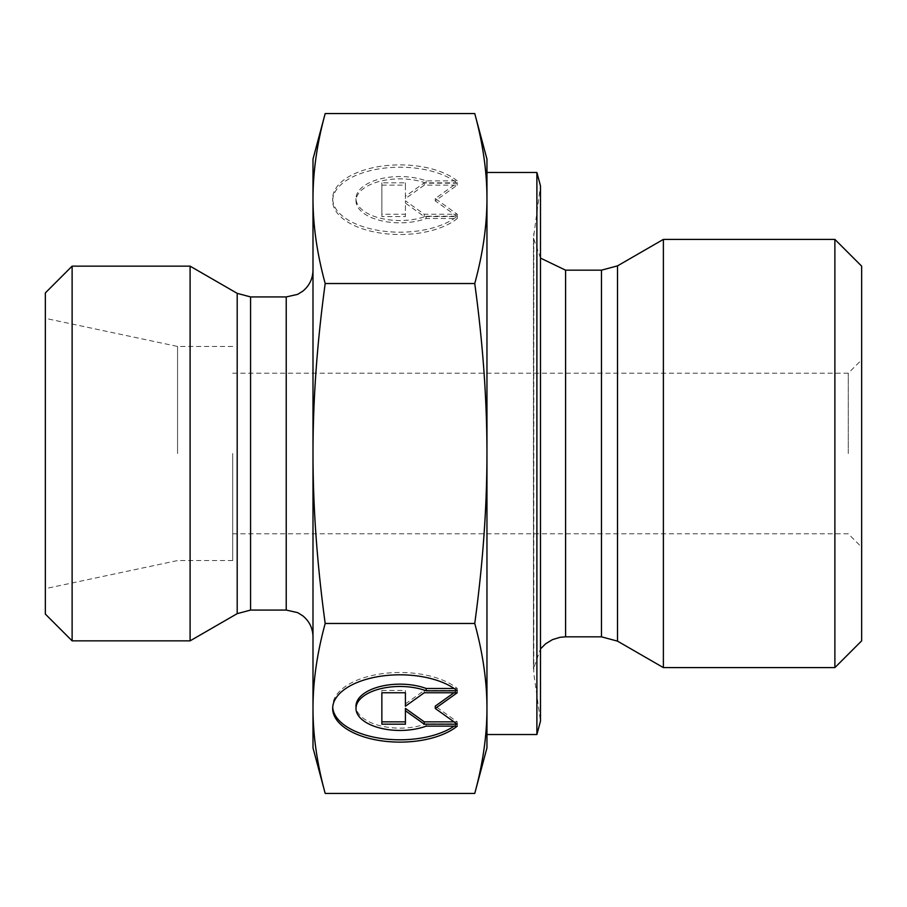<?xml version="1.0" encoding="UTF-8"?>
<svg xmlns="http://www.w3.org/2000/svg" width="907" height="907" viewBox="0 0 907 907"><rect width="100%" height="100%" fill="white"/><g stroke="black" fill="none" stroke-linecap="round" stroke-linejoin="round"><path stroke-width="0.68" stroke-dasharray="4.54 3.4" d="M177.557 453.5L177.557 346.44L177.557 453.5M45.35 614.084L45.35 292.916M457.253 180.867A67.299 33.65 180 0 0 381.609 166.162A67.299 33.65 180 0 0 332.676 198.542A67.299 33.65 180 0 0 381.609 230.911A67.299 33.65 180 0 0 457.253 216.206L426.143 216.206A43.978 21.983 -0 0 1 380.192 218.179A43.978 21.983 -0 0 1 355.998 198.542A43.978 21.983 -0 0 1 380.192 178.906A43.978 21.983 -0 0 1 426.143 180.867L457.253 180.867L457.253 183.191L426.143 183.191A43.978 21.983 180 0 0 380.192 181.219A43.978 21.983 180 0 0 355.998 200.855A43.978 21.983 180 0 0 380.192 220.492A43.978 21.983 180 0 0 426.143 218.53L457.253 218.53A67.299 33.65 0 0 1 381.609 233.235A67.299 33.65 0 0 1 332.676 200.855A67.299 33.65 0 0 1 381.609 168.487A67.299 33.65 0 0 1 457.253 183.191M457.253 216.206L457.253 218.53M426.143 180.867L426.143 183.191M426.143 216.206L426.143 218.53M381.858 185.153L405.418 185.153L405.418 198.61L424.261 185.153L457.253 185.153L435.258 200.855L457.253 216.569L424.261 216.569L405.418 203.1L405.418 216.569L381.858 216.569L381.858 182.829L381.858 214.245L405.418 214.245L405.418 200.787L424.261 214.245L457.253 214.245L435.258 198.542L457.253 182.829L424.261 182.829L405.418 196.286L405.418 182.829L381.858 182.829M405.418 182.829L405.418 185.153M405.418 196.286L405.418 198.61M424.261 182.829L424.261 185.153M457.253 182.829L457.253 185.153M435.258 198.542L435.258 200.855M457.253 214.245L457.253 216.569M424.261 214.245L424.261 216.569M405.418 200.787L405.418 203.1M405.418 214.245L405.418 216.569M381.858 214.245L381.858 216.569M457.253 726.133L457.253 723.809L426.143 723.809A43.978 21.983 0 0 1 380.192 725.781A43.978 21.983 0 0 1 355.998 706.145M457.253 690.794L457.253 688.47A67.299 33.65 180 0 0 381.609 673.765A67.299 33.65 180 0 0 332.676 706.145A67.299 33.65 180 0 0 332.71 707.301M454.112 726.133A67.299 33.65 180 0 0 457.253 723.809M426.143 726.133L426.143 723.809M454.112 688.47L457.253 688.47M381.858 724.171L381.858 721.847M405.418 724.171L405.418 708.39M453.999 721.847L457.253 721.847L435.258 706.145M457.253 724.171L457.253 721.847M453.999 692.755L457.253 690.431L424.261 690.431L405.418 703.9L405.418 706.213M457.253 692.755L457.253 690.431M424.261 692.755L424.261 690.431M405.418 690.431L405.418 692.755L405.418 690.431L381.858 690.431L381.858 692.755L381.858 690.431M474.746 113.556C482.887 143.351 486.957 171.684 486.957 198.542L486.957 159.099M474.746 283.528C482.887 343.129 486.957 399.783 486.957 453.5L486.957 198.542C486.957 225.401 482.887 253.722 474.746 283.528L325.194 283.528C317.053 253.722 312.994 225.401 312.994 198.542L312.994 453.5C312.994 399.783 317.053 343.129 325.194 283.528M486.957 198.542L486.957 453.5C486.957 507.217 482.887 563.871 474.746 623.472C482.887 653.278 486.957 681.599 486.957 708.458L486.957 172.477M486.957 747.901L486.957 708.458C486.957 735.316 482.887 763.649 474.746 793.444M325.194 793.444C317.053 763.649 312.994 735.316 312.994 708.458C312.994 681.599 317.053 653.278 325.194 623.472L474.746 623.472M325.194 623.472C317.053 563.871 312.994 507.217 312.994 453.5L312.994 747.901M312.994 159.099L312.994 198.542C312.994 171.684 317.053 143.351 325.194 113.556M663.38 667.609L663.38 239.391M540.481 258.087L533.463 238.053L540.481 185.856L540.481 721.144L533.781 673.425L533.781 233.575L533.463 668.947L533.463 238.053L533.463 668.947L540.481 648.913M848.272 453.5L848.272 373.208L848.272 453.5M861.65 453.5L861.65 547.17L861.65 453.5M861.65 266.148L861.65 640.852M232.702 453.5L232.702 560.56L232.702 453.5M834.882 667.609L834.882 239.391M536.899 172.477L536.899 734.523M190.096 266.148L190.096 640.852M312.994 453.5L312.994 636.827L312.994 453.5M72.118 266.148L72.118 640.852M601.466 636.827L601.466 270.173M617.52 265.864L617.52 641.136M565.583 270.173L565.583 636.827M237.192 613.654L237.192 293.346M250.57 296.929L250.57 610.071M286.227 610.071L286.227 296.929M232.702 346.44L177.557 346.44L45.35 318.346M232.702 560.56L177.557 560.56L45.35 588.654M332.676 198.542L332.676 200.855M355.998 198.542L355.998 200.855M332.676 708.458L332.676 706.145M232.702 533.792L848.272 533.792L861.65 547.17M232.702 373.208L848.272 373.208L861.65 359.83"/><path stroke-width="1.36" d="M457.253 726.133A67.299 33.65 0 0 1 381.609 740.838A67.299 33.65 0 0 1 332.676 708.458A67.299 33.65 0 0 1 381.609 676.089A67.299 33.65 0 0 1 457.253 690.794L426.143 690.794A43.978 21.983 180 0 0 380.192 688.821A43.978 21.983 180 0 0 355.998 708.458A43.978 21.983 180 0 0 380.192 728.094A43.978 21.983 180 0 0 426.143 726.133L457.253 726.133M332.71 707.301A67.299 33.65 180 0 0 380.033 738.287A67.299 33.65 180 0 0 454.112 726.133M355.998 708.458L355.998 706.145A43.978 21.983 0 0 1 380.192 686.508A43.978 21.983 0 0 1 426.143 688.47L454.112 688.47M426.143 690.794L426.143 688.47M405.418 703.9L405.418 692.755L405.418 706.213L424.261 692.755L457.253 692.755L435.258 708.458L457.253 724.171L424.261 724.171L405.418 710.714L405.418 724.171L381.858 724.171L381.858 692.755L381.858 721.847L405.418 721.847M405.418 710.714L405.418 708.39L424.261 721.847L453.999 721.847M424.261 724.171L424.261 721.847M435.258 708.458L435.258 706.145L453.999 692.755M381.858 692.755L405.418 692.755M474.746 283.528C482.887 253.722 486.957 225.401 486.957 198.542L486.957 453.5C486.957 399.783 482.887 343.129 474.746 283.528L325.194 283.528C317.053 343.129 312.994 399.783 312.994 453.5L312.994 159.099L325.194 113.556C317.053 143.351 312.994 171.684 312.994 198.542C312.994 225.401 317.053 253.722 325.194 283.528M474.746 113.556L486.957 159.099L486.957 198.542C486.957 171.684 482.887 143.351 474.746 113.556L325.194 113.556M486.957 708.458L486.957 747.901L474.746 793.444C482.887 763.649 486.957 735.316 486.957 708.458C486.957 681.599 482.887 653.278 474.746 623.472C482.887 563.871 486.957 507.217 486.957 453.5L486.957 708.458M325.194 793.444L312.994 747.901L312.994 453.5C312.994 507.217 317.053 563.871 325.194 623.472C317.053 653.278 312.994 681.599 312.994 708.458C312.994 735.316 317.053 763.649 325.194 793.444L474.746 793.444M325.194 623.472L474.746 623.472M663.38 638.925L663.38 667.609L617.52 641.136L617.52 265.864L663.38 239.391L663.38 638.925M536.899 172.477L536.899 734.523L540.481 721.144L540.481 185.856L536.899 172.477L486.957 172.477L486.957 198.542M834.882 667.609L861.65 640.852L861.65 266.148L834.882 239.391L834.882 667.609L663.38 667.609M237.192 613.654L190.096 640.852L190.096 266.148L237.192 293.346L237.192 613.654L250.57 610.071L250.57 296.929L237.192 293.346M72.118 266.148L45.35 292.916L45.35 614.084L72.118 640.852L72.118 266.148L190.096 266.148M601.466 636.827L565.583 636.827L565.583 270.173L601.466 270.173L601.466 636.827L617.52 641.136M250.57 296.929L286.227 296.929L286.227 610.071L250.57 610.071M601.466 270.173L617.52 265.864M565.583 270.173L540.481 258.087M565.583 636.827L560.118 637.304L552.51 639.616L545.708 643.721L540.481 648.913M834.882 239.391L663.38 239.391M536.899 734.523L486.957 734.523M286.227 296.929L297.621 294.378L302.791 291.181C309.4 285.739 312.802 278.732 312.994 270.173M286.227 610.071L297.621 612.622L302.791 615.819C309.4 621.261 312.802 628.268 312.994 636.827M72.118 640.852L190.096 640.852"/></g></svg>
